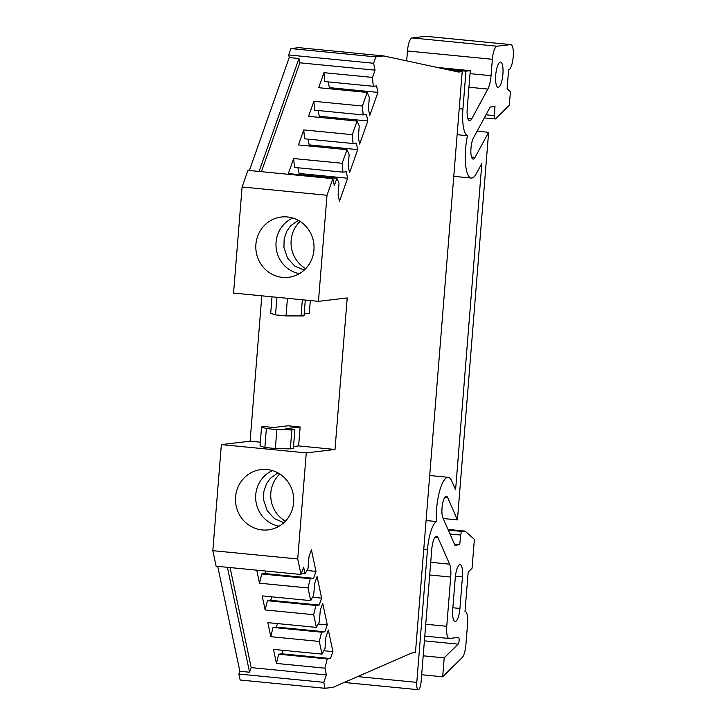 <?xml version="1.0" encoding="UTF-8"?>
<svg xmlns="http://www.w3.org/2000/svg" width="726" height="726" viewBox="0 0 726 726"><rect width="100%" height="100%" fill="white"/><g stroke="black" fill="none" stroke-linecap="round" stroke-linejoin="round"><path stroke-width="1.09" d="M272.477 470.602A29.185 27.978 -96.8 0 0 255.861 500.777A29.185 27.978 -96.8 0 0 279.102 526.205M292.796 218.036A29.185 27.978 -96.8 0 0 276.189 248.21A29.185 27.978 -96.8 0 0 299.421 273.638M267.032 469.522A30.365 29.104 -96.8 0 0 262.721 469.432A30.365 29.104 -96.8 0 0 235.487 499.143A30.365 29.104 -96.8 0 0 262.177 529.944A30.365 29.104 -96.8 0 0 269.881 529.626A30.365 29.104 -96.8 0 0 293.694 498.535A30.365 29.104 -96.8 0 0 267.032 469.522M287.36 216.956A30.365 29.104 -96.8 0 0 283.04 216.865A30.365 29.104 -96.8 0 0 255.806 246.577A30.365 29.104 -96.8 0 0 282.496 277.377A30.365 29.104 -96.8 0 0 290.2 277.06A30.365 29.104 -96.8 0 0 314.013 245.969A30.365 29.104 -96.8 0 0 287.36 216.956M279.791 473.996A29.185 27.978 -96.8 0 0 285.409 521.186M300.11 221.43A29.185 27.978 -96.8 0 0 305.728 268.62M406.669 60.875L407.458 50.983L492.364 59.278L491.048 75.695A15.228 4.247 -84.4 0 1 487.836 89.071L471.746 118.792A12.687 3.539 -84.4 0 1 469.813 120.697A12.687 3.539 -84.4 0 1 469.595 120.697A12.687 3.539 -84.4 0 1 467.235 108.492L470.276 70.658L465.965 71.175L462.925 109.009L459.213 108.646M457.117 134.682L467.471 135.689A30.456 8.494 95.6 0 0 471.256 178.051A30.456 8.494 95.6 0 0 471.782 178.042A30.456 8.494 95.6 0 0 476.419 173.469L481.846 163.441L455.592 489.796L451.681 480.875A30.456 8.494 95.6 0 0 448.223 477.318A30.456 8.494 95.6 0 0 447.697 477.327A30.456 8.494 95.6 0 0 436.426 521.54A27.924 7.786 95.6 0 0 427.451 549.836L416.788 682.376A7.614 2.124 95.6 0 0 418.203 689.7A7.614 2.124 95.6 0 0 418.339 689.7A7.614 2.124 95.6 0 0 421.098 681.868L431.761 549.319A12.687 3.539 -84.4 0 1 436.589 536.26A12.687 3.539 -84.4 0 1 438.032 537.739L449.612 564.166A15.228 4.247 -84.4 0 1 450.71 577.034L446.744 626.284L425.735 624.233M500.323 62.082A12.687 3.539 -84.4 0 1 500.541 62.073A12.687 3.539 -84.4 0 1 502.864 74.669A12.687 3.539 -84.4 0 1 498.29 87.338A12.687 3.539 -84.4 0 1 498.072 87.338A12.687 3.539 -84.4 0 1 495.749 74.751A12.687 3.539 -84.4 0 1 500.323 62.082M450.002 533.991L460.729 535.044L459.712 544.691L454.939 545.262L442.851 517.674A11.425 3.185 -84.4 0 1 442.424 504.733A11.425 3.185 -84.4 0 1 446.372 496.266A11.425 3.185 -84.4 0 1 447.67 497.6L457.434 519.907L488.625 132.304L475.04 157.388A11.425 3.185 -84.4 0 1 473.307 159.103A11.425 3.185 -84.4 0 1 473.107 159.103A11.425 3.185 -84.4 0 1 470.856 150.718A11.425 3.185 -84.4 0 1 473.388 138.085L490.195 107.058L494.969 106.495L494.46 115.625L486.003 114.799M455.275 577.742A12.687 3.539 -84.4 0 1 459.885 564.683A12.687 3.539 -84.4 0 1 460.102 564.683A12.687 3.539 -84.4 0 1 462.462 576.88L459.921 608.452A12.687 3.539 -84.4 0 1 455.093 621.51A12.687 3.539 -84.4 0 1 452.734 609.314L455.275 577.742M510.841 44.595L425.935 36.3A12.687 3.539 95.6 0 0 425.717 36.3L510.623 44.595A12.687 3.539 95.6 0 1 510.841 44.595A12.687 3.539 95.6 0 1 513.173 57.172A12.687 3.539 95.6 0 1 508.599 69.85L507.075 88.79L510.396 91.748L509.307 105.234L495.549 118.801A3.821 1.062 -84.4 0 1 495.259 118.964A3.821 1.062 -84.4 0 1 495.196 118.964A3.821 1.062 -84.4 0 1 494.46 115.625M446.744 626.284A12.687 3.539 -84.4 0 0 449.104 638.49A12.687 3.539 -84.4 0 0 449.321 638.481L458.405 637.401A3.458 0.962 -84.4 0 1 458.46 637.401A3.458 0.962 -84.4 0 1 459.122 640.386A3.458 0.962 -84.4 0 1 458.106 644.143L444.203 657.856L442.678 676.795L462.235 657.511A12.687 3.539 -84.4 0 0 465.874 644.997L467.58 623.806A12.687 3.539 -84.4 0 0 465.221 611.601L465.003 611.573M460.729 535.044A3.812 1.062 -84.4 0 1 462.081 531.45L448.296 530.107M454.458 544.182L459.712 544.691M444.203 657.856L423.194 655.805M421.67 674.744L442.678 676.795M462.081 531.45L465.076 531.096L474.377 539.373L472.054 568.24L468.188 572.052L465.003 611.601A12.687 3.539 -84.4 0 1 465.221 611.601M465.076 531.096L448.006 529.426M492.364 59.278A12.687 3.539 -84.4 0 1 496.974 46.219L412.069 37.924A12.687 3.539 95.6 0 0 407.458 50.983M443.223 518.518L457.434 519.907M477.136 131.179L488.625 132.304M425.717 36.3L412.069 37.924M510.623 44.595L496.974 46.219M310.238 578.704L261.723 573.967L265.026 573.576L313.541 578.313L310.238 578.704L308.024 587.942L310.701 600.638L313.696 595.093L314.63 583.486L317.08 576.562L321.627 598.133L319.186 605.057L315.883 605.448L313.668 614.686L316.345 627.382L319.349 621.837L320.284 610.23L322.725 603.306L327.281 624.877L324.831 631.802L321.536 632.192L319.313 641.43L321.999 654.126L324.994 648.59L325.929 636.974L328.37 630.05L332.925 651.621L330.484 658.546L327.181 658.936L324.967 668.174L326.391 674.953L323.787 682.34L325.048 688.293L332.953 687.359L411.86 652.946L415.454 652.52L462.199 71.62L458.605 72.046L383.755 55.938L375.85 56.882L373.6 63.262L375.052 70.159L372.492 77.41L373.255 86.294L376.558 85.904L377.919 92.374L369.779 115.452L368.409 108.982L369.343 97.375L367.184 92.447L362.392 106.032L363.154 114.917L366.458 114.517L367.819 120.988L359.669 144.075L358.308 137.604L359.243 125.988L357.083 121.07L352.291 134.655L353.054 143.53L356.348 143.14L357.718 149.61L349.569 172.688L348.208 166.218L349.142 154.611L346.983 149.692L342.191 163.268L342.944 172.153L346.248 171.763L347.618 178.233L339.469 201.311L338.098 194.84L339.033 183.233L336.882 178.306L334.323 185.557L332.862 178.66L326.999 195.276L318.46 301.354L347.2 297.932L335.013 449.467L306.272 452.888L297.733 558.966L301.018 574.493L303.622 567.115L305.056 573.894L308.051 568.349L308.986 556.742L311.427 549.818L315.982 571.389L313.541 578.313M315.883 605.448L267.368 600.711L270.671 600.32L319.186 605.057M321.536 632.192L273.012 627.455L276.316 627.064L324.831 631.802M327.181 658.936L278.666 654.199L281.969 653.808L330.484 658.546M373.255 86.294L324.74 81.557L323.977 72.673L318.669 87.71L367.184 92.447M363.154 114.917L314.63 110.18L313.877 101.295L308.568 116.332L357.083 121.07M353.054 143.53L304.53 138.793L303.777 129.918L298.468 144.946L346.983 149.692M342.944 172.153L294.429 167.416L293.667 158.531L288.367 173.568L336.882 178.306M436.426 521.54L426.08 520.533M467.471 135.689A27.924 7.786 -84.4 0 1 462.925 109.009M372.492 77.41L323.977 72.673M362.392 106.032L313.877 101.295M352.291 134.655L303.777 129.918M342.191 163.268L293.667 158.531M261.723 573.967L259.5 583.205L308.024 587.942M310.701 600.638L262.186 595.892L265.153 609.949L313.668 614.686M267.368 600.711L265.153 609.949M316.345 627.382L267.83 622.636L270.798 636.693L319.313 641.43M273.012 627.455L270.798 636.693M321.999 654.126L273.475 649.38L276.443 663.437L324.967 668.174M278.666 654.199L276.443 663.437M305.056 573.894L301.354 573.531M265.907 571.072L265.026 573.576M315.982 571.389L306.889 570.5M256.75 570.173L259.5 583.205M271.896 596.845L270.671 600.32M321.627 598.133L312.534 597.244M277.541 623.589L276.316 627.064M327.281 624.877L318.188 623.988M283.194 650.333L281.969 653.808M332.925 651.621L323.832 650.732M329.023 88.726L329.404 87.637L328.197 81.893M329.404 87.637L377.919 92.374M318.923 117.34L319.304 116.251L318.088 110.515M319.304 116.251L367.819 120.988M308.813 145.962L309.203 144.873L307.987 139.129M309.203 144.873L357.718 149.61M298.713 174.576L299.103 173.487L297.887 167.751M299.103 173.487L347.618 178.233M437.07 67.418L470.276 70.658M465.965 71.175L445.02 69.124M373.6 63.262L288.694 54.967L290.945 48.588L375.85 56.882M375.052 70.159L299.856 62.817L298.94 58.507L289.238 57.554L288.694 54.967M299.856 62.817L261.424 171.681M310.32 300.555L309.294 313.323L304.176 313.931M272.023 296.816L270.698 313.314L275.517 314.884L286.026 315.91L304.022 315.919L305.292 300.065M261.551 426.97L266.378 428.54L264.854 447.488L260.026 445.909L261.551 426.97L264.554 426.616L273.648 427.496L288.013 425.79L300.147 426.979L285.772 428.685L294.874 429.574L293.349 448.514L290.346 448.877L291.87 429.928L294.874 429.574M264.854 447.488L275.354 448.514L276.878 429.565L266.378 428.54M276.878 429.565L291.87 429.928M230.069 567.569L251.196 667.611L326.391 674.953M325.048 688.293L240.143 680.008L238.881 674.046L239.861 671.278L249.562 672.222L227.41 567.305M238.881 674.046L323.787 682.34M251.196 667.611L249.562 672.222M451.98 70.622L462.199 71.62M290.945 48.588L298.849 47.653L383.755 55.938M259.073 171.454L298.94 58.507M326.999 195.276L242.094 186.981L247.956 170.365L332.862 178.66M302.343 299.774L301.018 316.273M275.354 448.514L290.346 448.877M293.513 446.526L298.622 445.918L300.147 426.979M301.018 574.493L216.112 566.207L212.827 550.68L297.733 558.966M289.238 57.554L249.372 170.501M242.094 186.981L233.554 293.059L318.46 301.354M298.622 445.918L335.013 449.467M261.805 295.818L250.107 441.181L260.325 442.179M250.107 441.181L221.366 444.602L306.272 452.888M221.366 444.602L212.827 550.68M217.709 566.362L239.861 671.278M470.04 73.644L491.048 75.695M429.701 574.983L450.71 577.034M449.612 564.166L430.718 562.323M424.401 640.849L458.106 644.143M468.942 87.229L487.836 89.071M455.429 576.199L462.462 576.88M434.892 537.431L438.032 537.739M444.838 497.328L447.67 497.6M475.04 157.388L471.537 157.043M471.746 118.792L467.853 118.411M452.861 607.762L459.921 608.452M423.748 549.473L427.451 549.836M416.788 682.376L357.619 676.596M286.026 315.91L287.442 298.322M276.933 297.297L275.517 314.884M429.701 475.512L448.223 477.318M449.104 638.49L424.783 636.112M495.196 118.964L484.324 117.902M471.256 178.051L453.768 176.345M418.203 689.7L344.151 682.467M298.277 220.341L290.609 225.831L286.815 231.204L284.156 238.945L283.92 247.385L287.514 258.075L294.711 266.061L304.194 270.117M277.949 472.898L270.29 478.389L266.496 483.77L263.837 491.502L263.602 499.951L267.186 510.641L274.392 518.618L283.875 522.684"/></g></svg>
